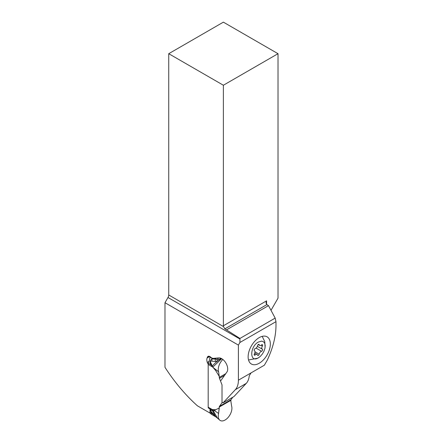 <?xml version="1.0" encoding="UTF-8"?>
<svg xmlns="http://www.w3.org/2000/svg" width="443" height="443" viewBox="0 0 443 443"><rect width="100%" height="100%" fill="white"/><g stroke="black" fill="none" stroke-linecap="round" stroke-linejoin="round"><path stroke-width="0.66" d="M231.074 399.647L232.758 397.255L231.074 399.647A1.933 1.113 -120 0 0 230.892 400.328L230.892 401.297L230.892 400.328A1.933 1.113 -120 0 1 231.074 399.647L219.462 406.353L222.015 402.726L222.015 384.867L219.462 378.3A1.933 1.113 60 0 1 219.279 377.403L219.279 376.434L219.279 377.403A1.933 1.113 60 0 0 219.462 378.3L224.579 375.343M222.403 402.499L222.015 402.726L222.015 384.867L219.462 378.3M216.544 417.489L215.464 416.426L212.347 410.467L210.995 410.434L210.419 409.437L215.697 409.736L219.279 408.003L219.279 407.034A1.933 1.113 60 0 1 219.462 406.353L222.015 402.726M219.279 376.434L218.587 371.788A9.657 5.576 -60 0 1 222.84 359.45A9.657 5.576 120 0 0 218.587 371.788L219.279 376.434L215.697 370.564L212.252 366.466L212.895 367.025L221.71 358.68A8.45 4.879 60 0 1 226.91 372.031L220.963 380.487M210.015 356.637A5.798 3.345 -60 0 0 209.932 357.141A19.846 11.457 120 0 1 208.387 363.376A2.414 1.395 -60 0 0 208.182 364.434L208.182 407.189A2.414 1.395 -60 0 0 208.387 408.009L211.112 409.581M218.587 371.788L214.418 368.532L215.697 370.564M212.817 367.23L214.418 368.532L214.357 368.914M214.905 358.232L216.732 359.29L217.397 361.25L215.364 361.554A9.414 7.941 42.1 0 0 215.01 358.935L211.782 359.046L211.953 361.15C210.431 360.857 210.109 361.554 210.995 363.238L210.419 363.742L211.975 366.079L212.347 366.062C213.304 364.733 214.988 363.127 217.397 361.25L219.883 359.4A12.797 3.937 30.8 0 1 218.266 358.98L217.07 358.038M217.397 358.01L217.884 358.509M221.267 358.442L219.883 359.4L220.243 358.049M216.732 359.29C218 359.627 218.51 359.528 218.266 358.98M216.599 359.251L215.01 358.935M211.953 361.15L215.364 361.554M210.419 363.742C209.711 361.77 210.165 360.203 211.782 359.046M212.496 366.455L210.995 363.238M211.975 366.079L212.252 366.466M210.043 412.981L211.322 414.26L215.785 416.774M215.852 416.713L211.782 412.931A6.512 1.351 -11.3 0 0 211.953 412.455C210.425 410.739 210.104 410.068 210.995 410.434M215.475 416.42L211.953 412.455M210.419 409.437C209.722 409.52 210.176 410.683 211.782 412.931M217.751 418.546L212.895 410.207L212.252 409.808M212.817 409.747L212.895 410.207L214.418 410.611L215.697 409.736M219.279 408.003L218.587 413.452A9.657 5.576 120 0 0 219.855 420.224A9.657 5.576 120 0 0 226.39 419.117A9.657 5.576 120 0 0 231.584 410.816A9.657 5.576 120 0 0 231.584 405.949L230.892 401.297L231.584 405.949A9.657 5.576 -60 0 1 231.584 410.816A9.657 5.576 -60 0 1 222.979 420.85A9.657 5.576 -60 0 1 218.587 413.452L219.279 407.034A1.933 1.113 60 0 1 219.462 406.353M214.357 409.841L214.418 410.611L218.587 413.452M211.975 409.797L212.496 410.273M259.233 363.238A15.693 9.059 -60 0 1 251.386 364.013A15.693 9.059 -60 0 1 248.983 351.437A15.693 9.059 -60 0 1 259.233 337.605A15.693 9.059 -60 0 1 267.085 336.83A15.693 9.059 -60 0 1 269.488 349.405A15.693 9.059 -60 0 1 259.233 363.238M246.247 383.389A24.099 13.916 60 0 0 249.248 375.802L251.037 372.895L264.355 365.209L267.301 360.109C273.015 347.844 275.911 336.331 275.989 325.566L275.989 321.651L239.918 342.478L238.406 345.097L238.406 380.194A24.099 13.916 -120 0 1 235.322 389.696L246.247 383.389L233.965 396.557L223.039 402.864L235.322 389.696M271 310.321L278.016 298.172L278.016 53.697L223.377 85.239L223.377 325.777A2.414 1.395 60 0 0 223.505 326.596L168.739 294.977L168.739 53.697L223.377 22.15L278.016 53.697M238.406 345.097L164.984 302.707L167.991 297.502A3.622 2.093 120 0 0 168.739 294.977M164.984 302.707L164.984 367.319A120.734 69.706 -120 0 0 197.423 405.821L209.982 413.075L209.982 408.928M223.505 326.596L224.856 328.867L239.94 338.452L239.918 342.478M208.199 364.163A3.865 2.232 60 0 1 207.302 362.44A6.761 3.904 60 0 1 207.102 358.005L207.451 357.097A3.622 2.093 60 0 1 208.049 356.36A3.622 2.093 60 0 1 210.929 357.429L212.208 358.165A2.414 1.395 -120 0 0 213.061 358.398L218.742 357.889A8.45 4.879 60 0 1 221.733 358.692M222.015 402.272L223.039 402.864M211.361 412.278L209.982 413.075M226.561 329.852L268.497 305.642L275.175 318.107L239.94 338.452M268.497 305.642L266.919 304.579A2.414 1.395 -120 0 1 266.575 304.347L266.01 302.89L266.575 300.836L223.377 325.777M275.175 318.107L275.989 321.651M223.377 85.239L168.739 53.697M258.38 357.817L260.323 356.366L262.378 354.012L263.989 351.194L264.964 348.237L265.196 345.468L264.659 343.198L263.419 341.691L261.608 341.116L258.38 342.04C249.575 346.647 249.564 363.382 258.38 357.817M262.616 345.213A1.168 0.676 -60 0 1 262.367 346.038A2.724 1.573 120 0 0 261.785 347.96A2.724 1.573 120 0 0 262.35 349.211A2.724 1.573 120 0 0 262.367 349.217A1.168 0.676 -60 0 1 262.372 349.222A1.168 0.676 -60 0 1 262.616 349.754A1.168 0.676 -60 0 1 261.569 351.277A2.724 1.573 120 0 0 259.177 354.245A1.168 0.676 -60 0 1 258.601 355.264A1.168 0.676 -60 0 1 257.798 355.48A1.168 0.676 -60 0 1 257.582 355.17A2.724 1.573 120 0 0 257.078 354.439A2.724 1.573 120 0 0 255.196 354.954A1.168 0.676 -60 0 1 254.387 355.175A1.168 0.676 -60 0 1 254.149 354.644A1.168 0.676 -60 0 1 254.398 353.819A2.724 1.573 120 0 0 254.974 351.892A2.724 1.573 120 0 0 254.409 350.646A2.724 1.573 120 0 0 254.398 350.635A1.168 0.676 -60 0 1 254.387 350.635A1.168 0.676 -60 0 1 254.149 350.097A1.168 0.676 -60 0 1 255.196 348.58A2.724 1.573 120 0 0 257.582 345.606A1.168 0.676 -60 0 1 258.164 344.593A1.168 0.676 -60 0 1 258.967 344.372A1.168 0.676 -60 0 1 259.177 344.687A2.724 1.573 120 0 0 259.687 345.418A2.724 1.573 120 0 0 261.569 344.898A1.168 0.676 -60 0 1 262.372 344.676A1.168 0.676 -60 0 1 262.616 345.213M219.279 407.034L230.892 400.328M208.182 364.434L212.651 367.014M212.651 409.764L208.182 407.189M225.758 373.665L219.279 377.403M208.387 363.376L211.112 364.949M210.491 412.776L212.801 414.111M209.932 357.141L212.801 358.797M251.037 372.895L238.406 380.194M167.991 297.502L239.968 339.056M209.035 361.438L207.302 362.44M207.102 358.005L209.749 356.477M207.451 357.097L208.98 356.211M224.856 328.867L266.919 304.579M266.575 304.347L266.575 300.836M261.054 345.28L262.367 346.038M258.585 344.344L259.177 344.687M254.177 354.367L255.196 354.954M254.974 351.82L259.177 354.245M256.082 348.109L261.569 351.277M262.35 349.211L257.366 346.332L262.334 349.2M211.2 414.205L215.962 416.957M215.486 416.437L219.855 420.224M259.626 356.964L257.848 358.171L248.534 359.993M265.097 347.489L264.77 341.614L262.173 336.364M258.197 344.56L259.687 345.418M254.742 353.088L257.078 354.439"/></g></svg>
